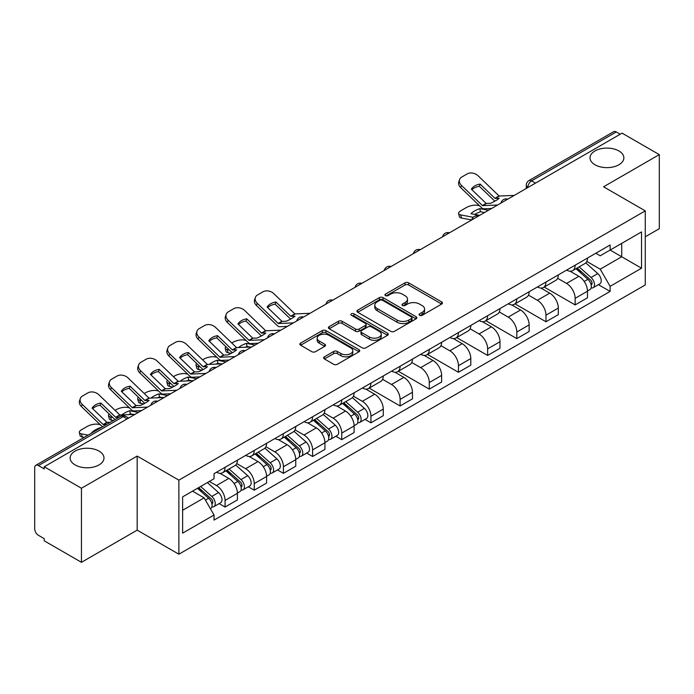 <?xml version="1.0" encoding="UTF-8"?>
<svg xmlns="http://www.w3.org/2000/svg" width="694" height="694" viewBox="0 0 694 694"><rect width="100%" height="100%" fill="white"/><g stroke="black" fill="none" stroke-linecap="round" stroke-linejoin="round"><path stroke-width="1.04" d="M419.61 315.31A1.813 1.05 0 0 0 422.178 315.31L441.688 304.05A2.594 1.501 0 0 0 442.442 302.992A2.594 1.501 0 0 0 441.688 301.933L408.645 282.857A2.594 1.501 0 0 0 404.975 282.857L385.465 294.117A1.813 1.05 0 0 0 384.936 294.855A1.813 1.05 0 0 0 385.465 295.601A1.813 1.05 0 0 0 388.041 295.601L390.566 294.143A8.311 4.797 0 0 1 402.312 294.143L405.062 295.731A8.311 4.797 0 0 1 407.499 299.123A8.311 4.797 0 0 1 405.062 302.515L402.537 303.972A1.813 1.05 0 0 0 402.008 304.718A1.813 1.05 0 0 0 402.537 305.455A1.813 1.05 0 0 0 405.114 305.455L407.63 303.998A8.311 4.797 0 0 1 419.384 303.998L422.134 305.586A8.311 4.797 0 0 1 424.572 308.977A8.311 4.797 0 0 1 422.134 312.369L419.61 313.827A1.813 1.05 0 0 0 419.081 314.573A1.813 1.05 0 0 0 419.61 315.31L419.61 313.827M99.034 451.1A16.925 9.768 0 0 0 80.582 448.983A16.925 9.768 0 0 0 70.137 458.014A16.925 9.768 0 0 0 75.091 464.919A16.925 9.768 0 0 0 93.543 467.045A16.925 9.768 0 0 0 103.987 458.014A16.925 9.768 0 0 0 99.034 451.1M618.909 150.954A16.925 9.768 0 0 0 600.457 148.837A16.925 9.768 0 0 0 590.013 157.868A16.925 9.768 0 0 0 594.966 164.773A16.925 9.768 0 0 0 613.418 166.89A16.925 9.768 0 0 0 623.863 157.868A16.925 9.768 0 0 0 618.909 150.954M324.393 356.829A2.594 1.501 0 0 0 323.63 357.887A2.594 1.501 0 0 0 324.393 358.945L333.658 364.298A2.594 1.501 0 0 0 337.327 364.298L358.989 351.797A2.594 1.501 0 0 0 359.752 350.73A2.594 1.501 0 0 0 358.989 349.672L325.946 330.596A2.594 1.501 0 0 0 322.276 330.596L300.615 343.105A2.594 1.501 0 0 0 299.86 344.163A2.594 1.501 0 0 0 300.615 345.222L311.814 351.685A2.594 1.501 0 0 0 315.484 351.685L324.757 346.332A2.594 1.501 0 0 0 325.521 345.274A2.594 1.501 0 0 0 324.757 344.215L319.205 341.014A6.94 4.008 0 0 1 317.167 338.178A6.94 4.008 0 0 1 321.461 334.473A6.94 4.008 0 0 1 329.025 335.341L350.774 347.902A6.94 4.008 0 0 1 352.812 350.73A6.94 4.008 0 0 1 348.527 354.434A6.94 4.008 0 0 1 340.954 353.567L337.327 351.476A2.594 1.501 0 0 0 333.658 351.476L324.393 356.829L324.393 358.945M178.879 480.144L137.178 456.071L81.45 488.246L44.234 466.758L622.084 133.144L659.3 154.623L603.572 186.799L645.273 210.872L178.879 480.144L178.879 554.211L645.273 284.939L645.273 210.872M390.748 331.342A2.594 1.501 0 0 0 394.418 331.342L416.079 318.832A2.594 1.501 0 0 0 416.834 317.774A2.594 1.501 0 0 0 416.079 316.716L383.036 297.639A2.594 1.501 0 0 0 379.366 297.639L357.705 310.149A2.594 1.501 0 0 0 356.942 311.207A2.594 1.501 0 0 0 357.705 312.265L390.748 331.342M352.101 315.701A1.813 1.05 0 0 1 353.94 315.961L353.94 313.801L387.538 333.198A2.594 1.501 0 0 1 388.293 334.256A2.594 1.501 0 0 1 387.538 335.315L365.877 347.824A2.594 1.501 0 0 1 362.199 347.824L329.164 328.748L329.164 326.622A2.594 1.501 0 0 0 328.401 327.681A2.594 1.501 0 0 0 329.164 328.748M329.164 326.622L338.429 321.27A2.594 1.501 0 0 1 342.107 321.27L355.502 329.008A2.594 1.501 0 0 0 359.171 329.008L365.322 325.46A2.594 1.501 0 0 0 366.085 324.402A2.594 1.501 0 0 0 365.322 323.343L351.372 315.284A1.813 1.05 0 0 1 350.843 314.547A1.813 1.05 0 0 1 351.962 313.575A1.813 1.05 0 0 1 353.94 313.801M81.45 488.246L81.45 562.314L44.234 540.826L44.234 538.665L38.439 535.317A5.292 3.054 -120 0 1 34.7 528.837L34.7 467.73A5.292 3.054 -120 0 1 35.793 465.31L120.513 416.4A5.292 3.054 60 0 1 123.15 416.66L38.439 465.57A5.292 3.054 -120 0 0 35.793 465.31M645.273 236.793L659.3 228.69L659.3 154.623M81.45 562.314L137.178 530.138L178.879 554.211M44.234 466.758L44.234 468.918L38.439 465.57M535.499 183.129L531.578 180.865A5.292 3.054 60 0 0 528.932 180.596L613.643 131.687A5.292 3.054 60 0 1 616.289 131.955L531.578 180.865A5.292 3.054 120 0 0 527.839 187.337L527.839 187.554M620.219 134.22L616.289 131.955M575.144 265.186A12.162 7.027 60 0 1 572.628 270.643L584.973 263.52A12.162 7.027 -120 0 0 587.488 258.055M557.629 278.285L566.547 283.43A12.162 7.027 60 0 1 575.144 298.333L587.488 291.202A12.162 7.027 -120 0 0 578.891 276.307L570.052 271.207M587.488 291.202L587.488 297.787L575.144 304.918L544.209 287.056M572.628 270.643A12.162 7.027 60 0 1 566.642 270.096M575.144 298.333L575.144 304.918M545.97 282.024A12.162 7.027 60 0 1 543.454 287.49L555.799 280.359A12.162 7.027 -120 0 0 558.314 274.902M515.035 303.894L545.978 321.756L558.314 314.634L558.314 308.049A12.162 7.027 -120 0 0 549.717 293.146L540.878 288.045M543.454 287.49A12.162 7.027 60 0 1 537.468 286.943M528.455 295.123L537.373 300.276A12.162 7.027 60 0 1 545.978 315.171L545.978 321.756M516.804 298.871A12.162 7.027 60 0 1 514.28 304.328L526.625 297.206A12.162 7.027 -120 0 0 529.14 291.74M485.861 320.741L516.804 338.603L529.14 331.48L529.14 324.887A12.162 7.027 -120 0 0 520.543 309.992L511.704 304.892M514.28 304.328A12.162 7.027 60 0 1 508.294 303.781M499.281 311.97L508.199 317.115A12.162 7.027 60 0 1 516.804 332.018L516.804 338.603M487.63 315.709A12.162 7.027 60 0 1 485.106 321.175L497.451 314.044A12.162 7.027 -120 0 0 499.966 308.587M456.687 337.579L487.63 355.441L499.975 348.319L499.975 341.734A12.162 7.027 -120 0 0 491.369 326.831L482.538 321.73M485.106 321.175A12.162 7.027 60 0 1 479.12 320.628M470.116 328.809L479.025 333.961A12.162 7.027 60 0 1 487.63 348.856L487.63 355.441M458.456 332.556A12.162 7.027 60 0 1 455.932 338.013L468.276 330.891A12.162 7.027 -120 0 0 470.801 325.425M427.513 354.426L458.456 372.288L470.801 365.165L470.801 358.572A12.162 7.027 -120 0 0 462.195 343.677L453.364 338.577M455.932 338.013A12.162 7.027 60 0 1 449.946 337.466M440.942 345.655L449.851 350.8A12.162 7.027 60 0 1 458.456 365.703L458.456 372.288M429.282 349.394A12.162 7.027 60 0 1 426.767 354.86L439.102 347.737A12.162 7.027 -120 0 0 441.627 342.272M398.339 371.264L429.282 389.134L441.627 382.004L441.627 375.419A12.162 7.027 -120 0 0 433.021 360.516L424.19 355.415M426.767 354.86A12.162 7.027 60 0 1 420.772 354.313M411.768 362.502L420.677 367.647A12.162 7.027 60 0 1 429.282 382.541L429.282 389.134M400.108 366.241A12.162 7.027 60 0 1 397.593 371.698L409.928 364.576A12.162 7.027 -120 0 0 412.453 359.119M369.173 388.111L400.108 405.973L412.453 398.85L412.453 392.257A12.162 7.027 -120 0 0 403.847 377.363L395.016 372.262M397.593 371.698A12.162 7.027 60 0 1 391.598 371.151M382.594 379.34L391.511 384.485A12.162 7.027 60 0 1 400.108 399.388L400.108 405.973M370.934 383.088A12.162 7.027 60 0 1 368.419 388.545L380.763 381.422A12.162 7.027 -120 0 0 383.279 375.957M365.018 419.402L370.934 422.82L383.279 415.689L383.279 409.104A12.162 7.027 -120 0 0 374.673 394.201L365.842 389.108M368.419 388.545A12.162 7.027 60 0 1 362.424 387.998M353.42 396.187L362.337 401.332A12.162 7.027 60 0 1 370.934 416.227L370.934 422.82M341.76 399.926A12.162 7.027 60 0 1 339.245 405.391L351.589 398.261A12.162 7.027 -120 0 0 354.105 392.804M335.844 436.24L341.76 439.658L354.105 432.536L354.105 425.951A12.162 7.027 -120 0 0 345.508 411.048L336.668 405.947M339.245 405.391A12.162 7.027 60 0 1 333.259 404.836M324.245 413.025L333.163 418.17A12.162 7.027 60 0 1 341.76 433.073L341.76 439.658M312.586 416.773A12.162 7.027 60 0 1 310.071 422.23L322.415 415.107A12.162 7.027 -120 0 0 324.931 409.642M306.67 453.087L312.595 456.505L324.931 449.374L324.931 442.789A12.162 7.027 -120 0 0 316.334 427.894L307.494 422.793M310.071 422.23A12.162 7.027 60 0 1 304.085 421.683M295.071 429.872L303.989 435.017A12.162 7.027 60 0 1 312.595 449.912L312.595 456.505M283.421 433.611A12.162 7.027 60 0 1 280.897 439.076L293.241 431.946A12.162 7.027 -120 0 0 295.757 426.489M277.496 469.925L283.421 473.343L295.757 466.221L295.757 459.636A12.162 7.027 -120 0 0 287.16 444.733L278.32 439.632M280.897 439.076A12.162 7.027 60 0 1 274.911 438.521M265.897 446.71L274.815 451.855A12.162 7.027 60 0 1 283.421 466.758L283.421 473.343M254.247 450.458A12.162 7.027 60 0 1 251.722 455.915L264.067 448.792A12.162 7.027 -120 0 0 266.583 443.327M248.331 486.772L254.247 490.19L266.591 483.059L266.591 476.474A12.162 7.027 -120 0 0 257.986 461.579L249.155 456.479M251.722 455.915A12.162 7.027 60 0 1 245.737 455.368M236.732 463.557L245.641 468.702A12.162 7.027 60 0 1 254.247 483.605L254.247 490.19M225.073 467.296A12.162 7.027 60 0 1 222.548 472.761L234.893 465.631A12.162 7.027 -120 0 0 237.417 460.174M219.157 503.61L225.073 507.028L237.417 499.906L237.417 493.321A12.162 7.027 -120 0 0 228.812 478.418L219.981 473.317M222.548 472.761A12.162 7.027 60 0 1 216.563 472.206M209.362 481.445L216.467 485.548A12.162 7.027 60 0 1 225.073 500.443L225.073 507.028M595.808 253.249L600.206 255.791L641.534 231.926L621.711 243.377L621.711 256.763L600.206 269.177L586.803 261.438M182.617 510.272L204.131 497.85L214.038 515.017L182.617 533.157L182.617 496.878L214.038 478.739L214.038 473.664L610.121 244.991L610.121 250.066L641.534 268.205L610.121 286.344L600.206 269.177M641.534 231.926L641.534 268.205M214.038 515.017L214.038 520.092L610.121 291.419L610.121 286.344M137.178 456.071L137.178 530.138M204.131 497.85L192.533 491.161M598.401 284.653L610.121 291.419M420.338 315.57L422.134 314.529A8.311 4.797 0 0 0 424.572 311.138L424.572 308.977M407.499 299.123L407.499 301.283A8.311 4.797 0 0 1 405.062 304.675L403.266 305.716M441.653 304.067L408.645 285.017A2.594 1.501 0 0 0 404.975 285.017L386.194 295.852M416.044 318.858L383.036 299.799A2.594 1.501 0 0 0 379.366 299.799L357.74 312.283M411.49 318.52A1.813 1.05 0 0 0 412.019 317.774A1.813 1.05 0 0 0 411.49 317.037L382.489 300.285A1.813 1.05 0 0 0 379.913 300.285L377.258 301.829A8.311 4.797 0 0 0 374.821 305.221A8.311 4.797 0 0 0 377.258 308.604L397.081 320.055A8.311 4.797 0 0 0 408.827 320.055L411.49 318.52L411.49 320.68A1.813 1.05 0 0 0 412.019 319.934L412.019 317.774M374.821 305.221L374.821 307.373A8.311 4.797 0 0 0 377.258 310.765L377.258 308.604M411.49 320.68L408.827 322.216A8.311 4.797 0 0 1 397.081 322.216L377.258 310.765M329.199 328.765L338.429 323.43L338.429 321.27M366.085 324.402L366.085 326.562A2.594 1.501 0 0 1 365.322 327.62L359.171 331.168A2.594 1.501 0 0 1 355.502 331.168L342.107 323.43A2.594 1.501 0 0 0 338.429 323.43M353.94 315.961L387.504 335.332M369.408 337.041A6.94 4.008 0 0 0 376.972 337.909A6.94 4.008 0 0 0 381.258 334.204A6.94 4.008 0 0 0 379.228 331.368L371.568 326.943A2.594 1.501 0 0 0 367.889 326.943L361.748 330.491A2.594 1.501 0 0 0 360.984 331.55A2.594 1.501 0 0 0 361.748 332.608L369.408 337.041L369.408 339.192A6.94 4.008 0 0 0 376.972 340.069A6.94 4.008 0 0 0 381.258 336.364L381.258 334.204M360.984 331.55L360.984 333.71A2.594 1.501 0 0 0 361.748 334.768L361.748 332.608M369.408 339.192L361.748 334.768M352.812 350.73L352.812 352.89A6.94 4.008 0 0 1 348.527 356.595A6.94 4.008 0 0 1 340.954 355.727L337.327 353.636A2.594 1.501 0 0 0 333.658 353.636L324.428 358.972M317.167 338.178L317.167 340.338A6.94 4.008 0 0 0 319.205 343.174L319.205 341.014M324.723 346.358L319.205 343.174M358.989 349.672L358.989 351.797L325.946 332.756A2.594 1.501 0 0 0 322.276 332.756L300.649 345.248M484.603 212.511L480.508 211.731L479.736 208.625L488.455 210.291M479.736 208.625A16.396 5.977 -13.9 0 0 470.948 213.7L479.667 215.366M471.694 219.963L461.458 218.011A7.938 2.889 166.1 0 1 459.367 216.675L458.604 213.57A7.938 2.889 -13.9 0 1 460.981 210.646L466.403 207.515A7.938 2.889 -13.9 0 1 477.333 205.294L479.45 205.693M458.604 213.57A7.938 2.889 -13.9 0 0 460.695 214.897L461.458 218.011M473.221 217.3L460.695 214.897M480.508 211.731A16.396 5.977 -13.9 0 0 474.757 214.429M575.994 268.699L587.879 279.309A6.61 3.817 60 0 1 589.952 289.537L587.488 290.959M576.306 268.986L581.902 272.213M577.191 268.014L590.421 279.812A3.175 1.83 60 0 1 591.418 284.722A3.175 1.83 60 0 1 591.123 284.835M579.169 266.869L591.054 277.479A6.61 3.817 60 0 1 593.136 287.698A6.61 3.817 60 0 1 591.141 287.915M585.797 262.887L597.786 273.592A6.61 3.817 60 0 1 599.868 283.811L593.136 287.698M480.135 184.092A16.396 11.98 -160.8 0 0 471.339 189.167L486.104 203.394L490.415 203.351A16.396 3.834 -20.2 0 0 495.568 200.774A16.396 3.834 -20.2 0 0 499.203 198.276L495.013 198.406L480.135 184.092L479.363 186.304L494.128 200.531A3.964 2.29 -120 0 0 494.909 201.147M497.615 204.999L482.486 205.641L461.458 185.411L460.695 187.623A7.938 5.795 -160.8 0 1 458.803 181.776L459.575 179.564A7.938 5.795 19.2 0 0 461.458 185.411M491.612 208.469L483.822 208.825A3.964 2.29 60 0 1 482.486 208.452A3.964 2.29 60 0 1 481.593 207.766L460.695 187.623M514.263 195.396L499.133 196.029L478.105 175.799A7.938 5.795 19.2 0 0 467.175 173.908L461.753 177.039A7.938 5.795 19.2 0 0 459.575 179.564M471.929 189.722A16.396 11.98 -160.8 0 1 479.363 186.304M250.126 347.052L247.125 346.471L246.353 343.365L255.071 345.031M231.744 342.992L233.019 342.255A7.938 2.889 -13.9 0 1 243.95 340.034L246.066 340.442M225.897 346.653A7.938 2.889 -13.9 0 0 225.22 348.319A7.938 2.889 -13.9 0 0 227.311 349.646L228.074 352.752A7.938 2.889 166.1 0 1 225.984 351.424L225.22 348.319M229.419 350.045L227.311 349.646M246.353 343.365A16.396 5.977 -13.9 0 0 238.467 347.59M231.197 353.35L228.074 352.752M247.125 346.471A16.396 5.977 -13.9 0 0 245.077 347.286M342.61 403.448L354.495 414.058A6.61 3.817 60 0 1 356.569 424.277L354.105 425.7M342.923 403.726L348.518 406.962M343.808 402.754L357.037 414.561A3.175 1.83 60 0 1 358.035 419.462A3.175 1.83 60 0 1 357.74 419.575M345.786 401.609L357.67 412.219A6.61 3.817 60 0 1 359.752 422.438A6.61 3.817 60 0 1 357.757 422.655M352.413 397.627L364.402 408.332A6.61 3.817 60 0 1 366.484 418.551L359.752 422.438M220.952 363.89L217.951 363.318L217.179 360.212L225.897 361.878M202.57 359.83L203.845 359.102A7.938 2.889 -13.9 0 1 214.776 356.881L216.892 357.28M196.723 363.5A7.938 2.889 -13.9 0 0 196.046 365.157A7.938 2.889 -13.9 0 0 198.137 366.484L198.909 369.59A7.938 2.889 166.1 0 1 196.818 368.262L196.046 365.157M200.245 366.892L198.137 366.484M217.179 360.212A16.396 5.977 -13.9 0 0 209.293 364.428M202.032 370.188L198.909 369.59M217.951 363.318A16.396 5.977 -13.9 0 0 215.903 364.124M313.436 420.286L325.321 430.896A6.61 3.817 60 0 1 327.394 441.124L324.931 442.546M313.749 420.573L319.344 423.8M314.634 419.592L327.863 431.399A3.175 1.83 60 0 1 328.861 436.309A3.175 1.83 60 0 1 328.566 436.422M316.611 418.456L328.505 429.057A6.61 3.817 60 0 1 330.578 439.285A6.61 3.817 60 0 1 328.583 439.493M323.239 414.474L335.237 425.17A6.61 3.817 60 0 1 337.31 435.398L330.578 439.285M191.787 380.737L188.777 380.165L188.005 377.05L196.723 378.724M173.405 376.677L174.671 375.94A7.938 2.889 -13.9 0 1 185.602 373.719L187.718 374.127M167.558 380.338A7.938 2.889 -13.9 0 0 166.872 382.004A7.938 2.889 -13.9 0 0 168.963 383.331L169.735 386.437A7.938 2.889 166.1 0 1 167.644 385.109L166.872 382.004M171.071 383.73L168.963 383.331M188.005 377.05A16.396 5.977 -13.9 0 0 180.119 381.275M172.858 387.035L169.735 386.437M188.777 380.165A16.396 5.977 -13.9 0 0 186.729 380.971M284.262 437.133L296.147 447.743A6.61 3.817 60 0 1 298.22 457.962L295.757 459.385M284.575 437.411L290.17 440.647M285.46 436.439L298.689 448.246A3.175 1.83 60 0 1 299.687 453.147A3.175 1.83 60 0 1 299.392 453.269M287.437 435.294L299.331 445.904A6.61 3.817 60 0 1 301.404 456.131A6.61 3.817 60 0 1 299.409 456.34M294.065 431.321L306.063 442.017A6.61 3.817 60 0 1 308.136 452.236L301.404 456.131M162.613 397.575L159.603 397.003L158.831 393.897L167.549 395.563M144.231 393.515L145.497 392.787A7.938 2.889 -13.9 0 1 156.428 390.566L158.544 390.965M138.384 397.185A7.938 2.889 -13.9 0 0 137.698 398.842A7.938 2.889 -13.9 0 0 139.789 400.169L140.561 403.275A7.938 2.889 166.1 0 1 138.47 401.947L137.698 398.842M141.897 400.577L139.789 400.169M158.831 393.897A16.396 5.977 -13.9 0 0 150.945 398.113M143.684 403.873L140.561 403.275M159.603 397.003A16.396 5.977 -13.9 0 0 157.555 397.809M255.088 453.971L266.973 464.581A6.61 3.817 60 0 1 269.055 474.809L266.583 476.231M255.401 454.258L260.996 457.485M256.286 453.286L269.515 465.084A3.175 1.83 60 0 1 270.513 469.994A3.175 1.83 60 0 1 270.226 470.107M258.263 452.141L270.157 462.751A6.61 3.817 60 0 1 272.23 472.97A6.61 3.817 60 0 1 270.235 473.187M264.9 448.159L276.889 458.855A6.61 3.817 60 0 1 278.962 469.083L272.23 472.97M133.439 414.422L130.429 413.85L129.657 410.735L138.375 412.409M115.057 410.362L116.332 409.625A7.938 2.889 -13.9 0 1 127.262 407.404L129.37 407.812M109.21 414.023A7.938 2.889 -13.9 0 0 108.524 415.689A7.938 2.889 -13.9 0 0 110.615 417.016L111.387 420.122A7.938 2.889 166.1 0 1 109.296 418.794L108.524 415.689M112.732 417.415L110.615 417.016M129.657 410.735A16.396 5.977 -13.9 0 0 121.78 414.96M113.4 420.503L111.387 420.122M130.429 413.85A16.396 5.977 -13.9 0 0 128.381 414.656M225.914 470.818L237.799 481.428A6.61 3.817 60 0 1 239.881 491.647L237.409 493.07M226.227 471.096L231.822 474.332M227.112 470.124L240.341 481.931A3.175 1.83 60 0 1 241.339 486.832A3.175 1.83 60 0 1 241.052 486.954M229.098 468.979L240.983 479.589A6.61 3.817 60 0 1 243.056 489.817A6.61 3.817 60 0 1 241.061 490.025M235.726 465.006L247.715 475.702A6.61 3.817 60 0 1 249.788 485.93L243.056 489.817M275.926 301.994A16.396 11.98 -160.8 0 0 267.129 307.06L282.016 321.383L286.206 321.244A16.396 3.834 -20.2 0 0 291.359 318.676A16.396 3.834 -20.2 0 0 294.993 316.169L290.803 316.308L275.926 301.994L275.154 304.206L289.918 318.433A3.964 2.29 -120 0 0 290.699 319.049M293.406 322.901L278.277 323.543L257.248 303.304L256.476 305.525A7.938 5.795 -160.8 0 1 254.594 299.678L255.366 297.466A7.938 5.795 19.2 0 0 257.248 303.304M287.403 326.371L279.604 326.727A3.964 2.29 60 0 1 278.277 326.345A3.964 2.29 60 0 1 277.383 325.668L256.476 305.525M310.053 313.289L294.915 313.931L273.896 293.701A7.938 5.795 19.2 0 0 262.965 291.81L257.543 294.941A7.938 5.795 19.2 0 0 255.366 297.466M267.719 307.624A16.396 11.98 -160.8 0 1 275.154 304.206M246.752 318.832A16.396 11.98 -160.8 0 0 237.955 323.907L252.72 338.134L257.032 338.091A16.396 3.834 -20.2 0 0 262.185 335.514A16.396 3.834 -20.2 0 0 265.819 333.016L261.629 333.146L246.752 318.832L245.98 321.053L260.744 335.271A3.964 2.29 -120 0 0 261.525 335.887M264.232 339.739L249.103 340.381L228.074 320.151L227.311 322.363A7.938 5.795 -160.8 0 1 225.42 316.525L226.192 314.304A7.938 5.795 19.2 0 0 228.074 320.151M258.229 343.209L250.439 343.573A3.964 2.29 60 0 1 249.103 343.192A3.964 2.29 60 0 1 248.209 342.506L227.311 322.363M280.879 330.136L265.75 330.778L244.722 310.539A7.938 5.795 19.2 0 0 233.791 308.657L228.369 311.788A7.938 5.795 19.2 0 0 226.192 314.304M238.545 324.471A16.396 11.98 -160.8 0 1 245.98 321.053M217.578 335.679A16.396 11.98 -160.8 0 0 208.79 340.754L223.668 355.068L227.858 354.929A16.396 3.834 -20.2 0 0 233.011 352.361A16.396 3.834 -20.2 0 0 236.645 349.854L232.455 349.993L217.578 335.679L216.806 337.891L231.57 352.118A3.964 2.29 -120 0 0 232.351 352.734M235.066 356.586L219.929 357.228L198.909 336.989L198.137 339.21A7.938 5.795 -160.8 0 1 196.255 333.363L197.018 331.151A7.938 5.795 19.2 0 0 198.909 336.989M229.055 360.056L221.265 360.412A3.964 2.29 60 0 1 219.929 360.03A3.964 2.29 60 0 1 219.044 359.353L198.137 339.21M251.705 346.974L236.576 347.616L215.548 327.386A7.938 5.795 19.2 0 0 204.617 325.495L199.195 328.626A7.938 5.795 19.2 0 0 197.018 331.151M209.371 341.309A16.396 11.98 -160.8 0 1 216.806 337.891M188.404 352.517A16.396 11.98 -160.8 0 0 179.616 357.592L194.494 371.906L198.684 371.776A16.396 3.834 -20.2 0 0 203.845 369.199A16.396 3.834 -20.2 0 0 207.471 366.701L203.168 366.744L188.404 352.517L187.632 354.738L202.396 368.965A3.964 2.29 -120 0 0 203.177 369.581M205.892 373.433L190.755 374.066L169.735 353.836L168.963 356.057A7.938 5.795 -160.8 0 1 167.081 350.21L167.853 347.989A7.938 5.795 19.2 0 0 169.735 353.836M199.881 376.894L192.091 377.258A3.964 2.29 60 0 1 190.755 376.877A3.964 2.29 60 0 1 189.87 376.191L168.963 356.057M222.531 363.821L207.402 364.463L186.374 344.224A7.938 5.795 19.2 0 0 175.443 342.342L170.021 345.473A7.938 5.795 19.2 0 0 167.853 347.989M180.197 358.156A16.396 11.98 -160.8 0 1 187.632 354.738M159.23 369.364A16.396 11.98 -160.8 0 0 150.442 374.439L165.319 388.753L169.51 388.614A16.396 3.834 -20.2 0 0 174.671 386.046A16.396 3.834 -20.2 0 0 178.297 383.539L173.994 383.591L159.23 369.364L158.458 371.576L173.222 385.803A3.964 2.29 -120 0 0 174.003 386.419M176.718 390.271L161.581 390.913L140.561 370.683L139.789 372.895A7.938 5.795 -160.8 0 1 137.906 367.048L138.679 364.836A7.938 5.795 19.2 0 0 140.561 370.683M170.707 393.741L162.917 394.097A3.964 2.29 60 0 1 161.581 393.715A3.964 2.29 60 0 1 160.696 393.038L139.789 372.895M193.357 380.659L178.228 381.301L157.2 361.071A7.938 5.795 19.2 0 0 146.269 359.18L140.847 362.311A7.938 5.795 19.2 0 0 138.679 364.836M151.023 374.994A16.396 11.98 -160.8 0 1 158.458 371.576M130.056 386.202A16.396 11.98 -160.8 0 0 121.268 391.277L136.033 405.504L140.335 405.461A16.396 3.834 -20.2 0 0 145.497 402.884A16.396 3.834 -20.2 0 0 149.132 400.386L144.942 400.525L130.056 386.202L129.284 388.423L144.048 402.65A3.964 2.29 -120 0 0 144.829 403.266M147.544 407.118L132.407 407.751L111.387 387.521L110.615 389.742A7.938 5.795 -160.8 0 1 108.732 383.895L109.505 381.674A7.938 5.795 19.2 0 0 111.387 387.521M141.541 410.579L133.742 410.943A3.964 2.29 60 0 1 132.407 410.562A3.964 2.29 60 0 1 131.522 409.876L110.615 389.742M164.183 397.506L149.054 398.148L128.026 377.909A7.938 5.795 19.2 0 0 117.095 376.027L111.673 379.158A7.938 5.795 19.2 0 0 109.505 381.674M121.849 391.841A16.396 11.98 -160.8 0 1 129.284 388.423M100.491 427.582A16.396 5.977 -13.9 0 0 91.695 432.657L92.189 432.752M84.226 437.35L82.213 436.968A7.938 2.889 166.1 0 1 80.122 435.632L79.35 432.527A7.938 2.889 -13.9 0 1 81.736 429.603L87.158 426.472A7.938 2.889 -13.9 0 1 98.088 424.251L100.196 424.65M79.35 432.527A7.938 2.889 -13.9 0 0 81.441 433.854L82.213 436.968M88.077 435.129L81.441 433.854M197.469 488.307L208.634 498.266A6.61 3.817 60 0 1 210.707 508.494L210.377 508.685M197.582 488.246L202.657 491.17M198.666 487.613L211.167 498.769A3.175 1.83 60 0 1 212.164 503.679A3.175 1.83 60 0 1 211.878 503.792M200.653 486.477L211.809 496.436A6.61 3.817 60 0 1 213.882 506.655A6.61 3.817 60 0 1 211.887 506.872M207.385 482.59L218.541 492.549A6.61 3.817 60 0 1 220.614 502.768L213.882 506.655M106.468 424.511L103.12 424.502L82.213 404.368L81.441 406.58A7.938 5.795 -160.8 0 1 79.558 400.733L80.331 398.521A7.938 5.795 19.2 0 0 82.213 404.368M110.207 422.351L106.859 422.351L92.094 408.124A16.396 11.98 -160.8 0 1 100.882 403.049L100.11 405.261L114.874 419.488A3.964 2.29 -120 0 0 114.987 419.592M102.452 426.827A3.964 2.29 60 0 1 102.348 426.723L81.441 406.58M118.995 417.276L115.646 417.276L100.882 403.049M135.018 414.344L119.88 414.986L98.86 394.756A7.938 5.795 19.2 0 0 87.93 392.865L82.499 395.996A7.938 5.795 19.2 0 0 80.331 398.521M92.675 408.679A16.396 11.98 -160.8 0 1 100.11 405.261M528.021 187.449L527.839 187.337A5.292 3.054 0 0 1 526.286 185.177L526.286 188.447M254.247 483.605L266.591 476.474M283.421 466.758L295.757 459.636M312.595 449.912L324.931 442.789M341.76 433.073L354.105 425.951M370.934 416.227L383.279 409.104M400.108 399.388L412.453 392.257M429.282 382.541L441.627 375.419M458.456 365.703L470.801 358.572M487.63 348.856L499.975 341.734M516.804 332.018L529.14 324.887M545.978 315.171L558.314 308.049M225.073 500.443L237.417 493.321M216.467 485.548L228.812 478.418M245.641 468.702L257.986 461.579M274.815 451.855L287.16 444.733M303.989 435.017L316.334 427.894M333.163 418.17L345.508 411.048M362.337 401.332L374.673 394.201M391.511 384.485L403.847 377.363M420.677 367.647L433.021 360.516M449.851 350.8L462.195 343.677M479.025 333.961L491.369 326.831M508.199 317.115L520.543 309.992M537.373 300.276L549.717 293.146M566.547 283.43L578.891 276.307M507.314 199.404A5.292 3.054 120 0 0 504.972 200.757M478.14 216.25A5.292 3.054 120 0 0 475.798 217.595M448.966 233.089A5.292 3.054 120 0 0 446.632 234.442M419.792 249.935A5.292 3.054 120 0 0 417.458 251.28M390.618 266.774A5.292 3.054 120 0 0 388.284 268.127M361.444 283.62A5.292 3.054 120 0 0 359.11 284.965M332.27 300.459A5.292 3.054 120 0 0 329.936 301.812M303.096 317.305A5.292 3.054 120 0 0 300.762 318.65M273.93 334.152A5.292 3.054 120 0 0 271.588 335.497M244.756 350.991A5.292 3.054 120 0 0 242.414 352.335M215.582 367.837A5.292 3.054 120 0 0 213.249 369.182M186.408 384.676A5.292 3.054 120 0 0 184.075 386.029M157.234 401.522A5.292 3.054 120 0 0 154.901 402.867M127.08 418.924L123.15 416.66A5.292 3.054 120 0 1 125.796 416.4A5.292 5.292 0 0 0 120.513 416.4M422.134 314.529L422.134 312.369M402.537 305.455L402.537 303.972M405.062 304.675L405.062 302.515M385.465 295.601L385.465 294.117M404.975 285.017L404.975 282.857M408.645 285.017L408.645 282.857M441.688 304.05L441.688 301.933M357.705 312.265L357.705 310.149M379.366 299.799L379.366 297.639M383.036 299.799L383.036 297.639M416.079 318.832L416.079 316.716M397.081 322.216L397.081 320.055M408.827 322.216L408.827 320.055M342.107 323.43L342.107 321.27M355.502 331.168L355.502 329.008M359.171 331.168L359.171 329.008M365.322 327.62L365.322 325.46M387.538 335.315L387.538 333.198M333.658 353.636L333.658 351.476M337.327 353.636L337.327 351.476M340.954 355.727L340.954 353.567M324.757 346.332L324.757 344.215M300.615 345.222L300.615 343.105M322.276 332.756L322.276 330.596M325.946 332.756L325.946 330.596M587.879 279.309L584.174 281.452M592.069 283.265L590.88 283.959M597.786 273.592L591.054 277.479M486.407 203.533L482.66 205.693M499.307 196.081L495.195 198.458M486.104 203.394L482.365 205.545M499.012 195.942L494.9 198.319M354.495 414.058L350.791 416.192M358.685 418.014L357.497 418.699M364.402 408.332L357.67 412.219M325.321 430.896L321.617 433.039M329.511 434.852L328.323 435.546M335.237 425.17L328.505 429.057M296.147 447.743L292.443 449.877M300.346 451.699L299.149 452.384M306.063 442.017L299.331 445.904M266.973 464.581L263.269 466.724M271.172 468.537L269.975 469.231M276.889 458.855L270.157 462.751M237.799 481.428L234.095 483.562M241.998 485.384L240.801 486.069M247.715 475.702L240.983 479.589M282.189 321.435L278.45 323.595M295.097 313.983L290.986 316.36M281.894 321.287L278.155 323.447M294.803 313.844L290.682 316.212M253.024 338.273L249.276 340.433M265.923 330.821L261.812 333.198M252.72 338.134L248.981 340.294M265.629 330.682L261.517 333.059M223.85 355.12L220.111 357.28M236.749 347.668L232.637 350.045M223.555 354.972L219.807 357.132M236.454 347.529L232.343 349.897M194.676 371.958L190.937 374.118M207.575 364.506L203.463 366.883M194.381 371.819L190.642 373.979M207.28 364.367L203.168 366.744M165.502 388.805L161.763 390.965M178.401 381.353L174.289 383.73M165.207 388.657L161.468 390.817M178.106 381.214L173.994 383.591M136.328 405.643L132.589 407.803M149.236 398.2L145.115 400.568M136.033 405.504L132.294 407.664M148.932 398.052L144.82 400.429M208.634 498.266L205.433 500.114M212.824 502.222L211.635 502.916M218.541 492.549L211.809 496.436M107.154 422.49L103.415 424.65M120.062 415.038L115.941 417.415M106.859 422.351L103.12 424.502M119.758 414.899L115.646 417.276M507.756 199.143A5.292 5.292 0 0 0 500.973 203.064M478.582 215.99A5.292 5.292 0 0 0 471.799 219.911M449.417 232.828A5.292 5.292 0 0 0 442.625 236.749M420.243 249.675A5.292 5.292 0 0 0 413.451 253.596M391.069 266.513A5.292 5.292 0 0 0 384.276 270.434M361.895 283.36A5.292 5.292 0 0 0 355.111 287.281M332.721 300.207A5.292 5.292 0 0 0 325.937 304.119M303.547 317.045A5.292 5.292 0 0 0 296.763 320.966M274.373 333.892A5.292 5.292 0 0 0 267.589 337.805M245.199 350.73A5.292 5.292 0 0 0 238.415 354.651M216.034 367.577A5.292 5.292 0 0 0 209.241 371.49M186.86 384.415A5.292 5.292 0 0 0 180.067 388.336M157.685 401.262A5.292 5.292 0 0 0 150.893 405.175M128.633 418.031L125.796 416.4M528.932 180.596A5.292 5.292 0 0 0 526.286 185.177"/></g></svg>
